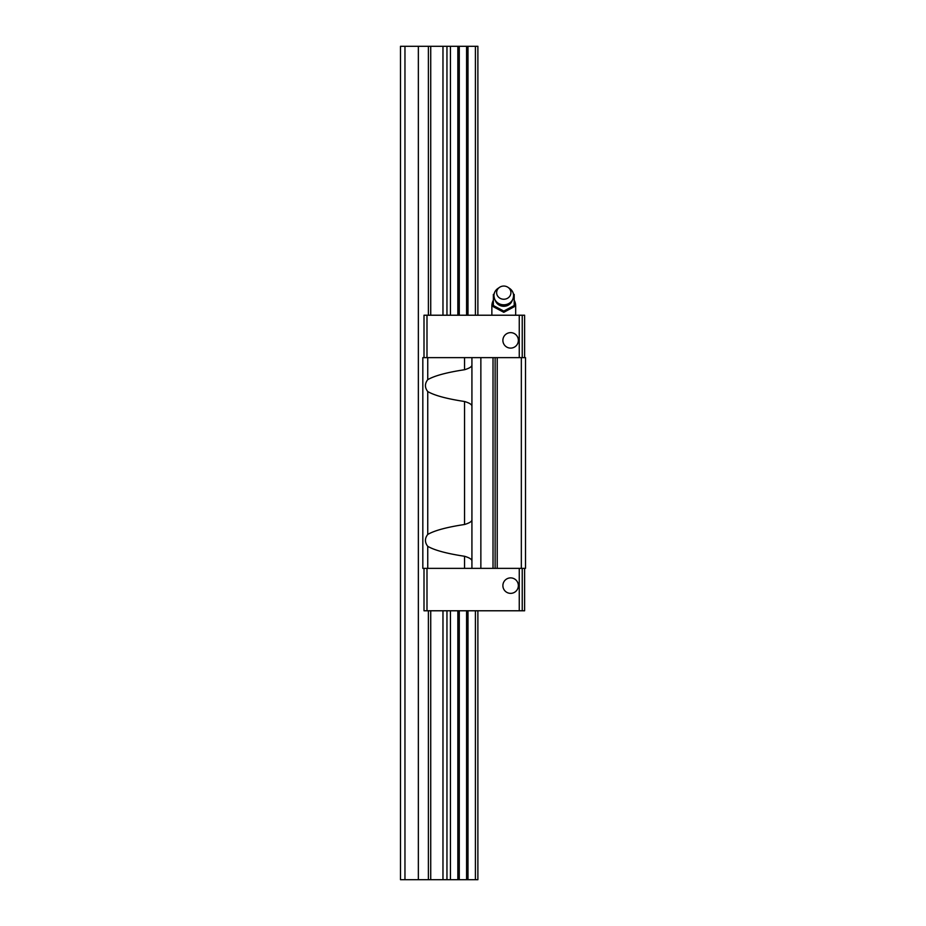 <?xml version="1.0" encoding="UTF-8"?>
<svg xmlns="http://www.w3.org/2000/svg" width="926" height="926" viewBox="0 0 926 926"><rect width="100%" height="100%" fill="white"/><g stroke="black" fill="none" stroke-linecap="round" stroke-linejoin="round"><path stroke-width="1.39" d="M475.408 315.222L475.408 46.3L477.885 46.3L477.885 315.222M477.885 610.778L477.885 879.7L400.495 879.7L400.495 46.3L404.963 46.3L404.963 879.7M475.408 610.778L475.408 879.7M475.408 46.3L468 46.3L468 315.222M468 610.778L468 879.7M468 46.3L466.577 46.3L466.577 315.222M466.577 610.778L466.577 879.7M466.577 46.3L459.284 46.3L459.284 315.222M459.284 610.778L459.284 879.7M459.284 46.3L457.849 46.3L457.849 315.222M457.849 610.778L457.849 879.7M457.849 46.3L450.441 46.3L450.441 315.222M450.441 610.778L450.441 879.7M450.441 46.3L418.355 46.3L418.355 879.7M418.355 46.3L404.963 46.3M503.779 311.078L493.361 305.522L493.361 306.749L503.779 312.317L514.196 306.749L514.196 305.522L503.779 311.078L503.779 312.317M514.196 294.41L514.196 305.522M493.361 305.522L493.361 294.41M503.779 299.248A7.142 6.598 0 0 0 508.015 287.338A7.142 6.598 0 0 0 496.996 294.711A7.142 6.598 0 0 0 503.779 299.248M499.542 287.338L497.945 288.426A9.827 9.075 0 0 0 493.952 295.741A9.827 9.075 0 0 0 503.779 304.804A9.827 9.075 0 0 0 513.594 295.741A9.827 9.075 0 0 0 509.613 288.426L508.015 287.338M471.924 560.693C471.623 559.13 469.158 557.66 464.551 556.271C446.841 553.586 434.572 550.275 427.743 546.34C424.675 542.37 424.675 538.4 427.743 534.441C434.572 530.494 446.841 527.183 464.551 524.498C469.169 523.109 471.623 521.639 471.924 520.088M471.924 405.912C471.623 404.361 469.158 402.891 464.551 401.502C446.841 398.817 434.572 395.506 427.743 391.559C424.675 387.6 424.675 383.63 427.743 379.66C434.572 375.725 446.841 372.414 464.551 369.729C469.169 368.34 471.623 366.87 471.924 365.307M471.924 568.367L471.924 357.633L422.823 357.633L422.823 568.367L525.505 568.367L525.505 357.633L521.338 357.633L521.338 568.367M471.924 357.633L521.338 357.633M424.004 568.367L424.004 610.778L524.614 610.778L524.614 568.367M522.229 357.633L522.229 315.222L424.004 315.222L424.004 357.633M497.227 357.633L497.227 568.367M522.229 568.367L522.229 610.778M502.887 585.626A7.744 7.744 0 0 1 514.497 578.924A7.744 7.744 0 0 1 514.497 592.327A7.744 7.744 0 0 1 502.887 585.626M502.887 340.374A7.744 7.744 0 0 1 514.497 333.673A7.744 7.744 0 0 1 514.497 347.076A7.744 7.744 0 0 1 502.887 340.374M522.229 315.222L524.614 315.222L524.614 357.633M446.957 46.3L446.957 315.222M446.957 610.778L446.957 879.7M442.975 46.3L442.975 315.222M442.975 610.778L442.975 879.7M430.729 46.3L430.729 315.222M430.729 610.778L430.729 879.7M428.391 46.3L428.391 315.222M428.391 610.778L428.391 879.7M514.196 305.997L515.678 305.997A11.911 11.911 0 0 0 514.196 300.232M493.361 300.232A11.911 11.911 0 0 0 491.868 305.997L493.361 305.997M495.56 301.112A8.82 8.149 0 0 0 503.779 306.298A8.82 8.149 0 0 0 511.985 301.112M464.551 401.502L464.551 524.498M427.743 391.559L427.743 534.441M464.551 556.271L464.551 568.367M427.743 546.34L427.743 568.367M464.551 357.633L464.551 369.729M427.743 357.633L427.743 379.66M480.86 357.633L480.86 568.367M493.014 357.633L493.014 568.367M495.121 357.633L495.121 568.367M519.255 568.367L519.255 610.778M426.99 568.367L426.99 610.778M426.99 315.222L426.99 357.633M519.255 315.222L519.255 357.633M515.678 315.222L515.678 305.997M491.868 315.222L491.868 305.997M513.594 295.741C512.992 301.714 509.728 304.978 503.779 305.545C497.829 304.978 494.553 301.714 493.952 295.741"/></g></svg>
